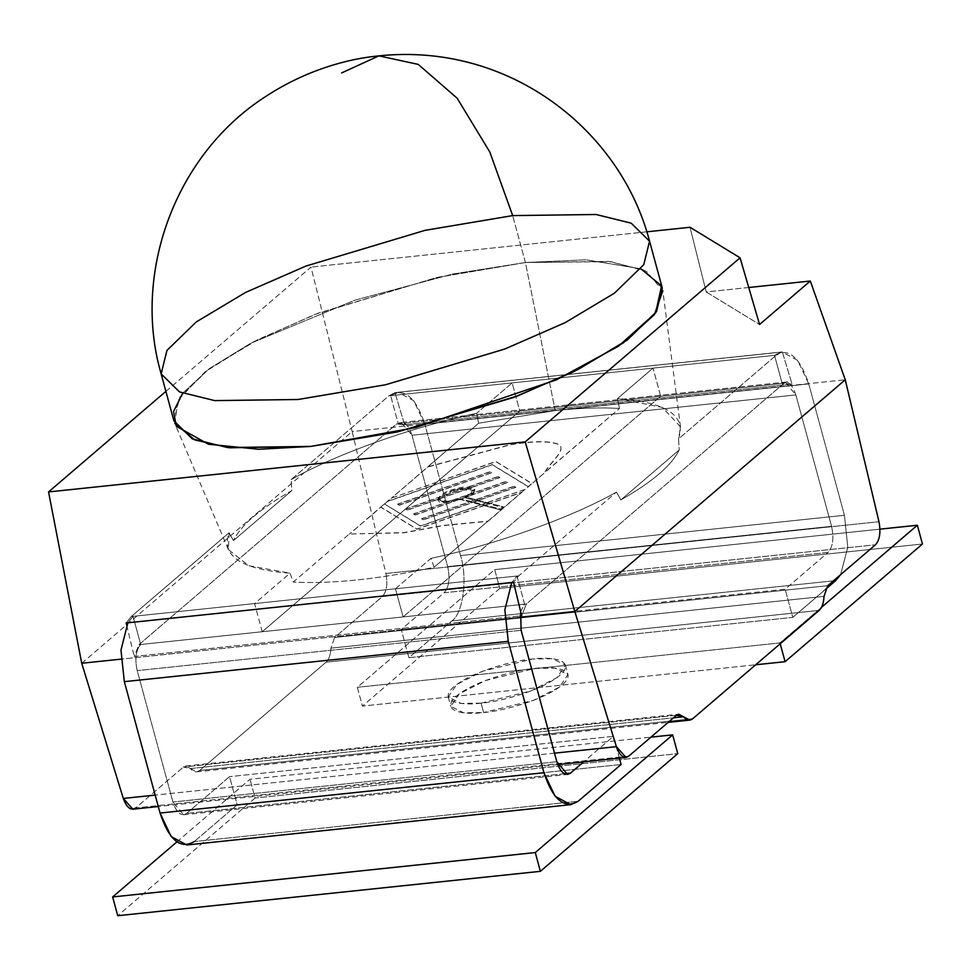 <?xml version="1.0" encoding="UTF-8"?>
<svg xmlns="http://www.w3.org/2000/svg" width="971" height="971" viewBox="0 0 971 971"><rect width="100%" height="100%" fill="white"/><g stroke="black" fill="none" stroke-linecap="round" stroke-linejoin="round"><path stroke-width="0.73" stroke-dasharray="4.86 3.64" d="M460.29 498.633L447.947 501.291L448.201 502.225L460.545 499.567L460.29 498.633L500.684 509.059L500.939 509.993L503.609 507.712L503.354 506.777L500.684 509.059L503.354 506.777L465.073 496.897C482.077 491.411 472.428 483.267 455.63 488.923C438.601 491.945 430.748 504.592 447.947 501.291L460.29 498.633L460.545 499.567L500.939 509.993L500.684 509.059L460.29 498.633M680.489 426.815L662.829 290.742L646.273 271.225L610.977 261.685L525.42 262.522L555.194 410.563C579.408 408.038 600.831 407.335 619.474 408.439L617.532 398.523L662.404 407.432L680.489 426.815L678.535 438.916L679.227 449.913C671.786 465.315 652.342 481.968 620.894 499.895C652.342 481.968 671.786 465.315 679.227 449.913L620.894 499.895L616.476 492.091C571.264 517.677 496.654 544.33 430.942 558.374C496.654 544.33 571.264 517.677 616.476 492.091L518.72 575.839L395.452 588.79L430.942 558.374L434.11 567.258C378.969 579.189 332.009 584.129 293.218 582.054C332.009 584.129 378.969 579.189 434.11 567.258L487.964 521.111L443.225 525.408L403.754 532.618L349.281 534.026L293.218 582.054L290.062 573.169L254.572 603.586L262.219 631.733L403.099 616.937L395.452 588.79L131.291 616.524L229.047 532.776L233.465 540.58L291.798 490.61C260.362 508.525 240.917 525.177 233.465 540.58C240.917 525.177 260.362 508.525 291.798 490.61L291.118 479.601L388.873 395.852L653.022 368.118L660.668 396.265L519.788 411.061L512.142 382.914L476.64 413.318C410.927 427.361 336.33 454.015 291.118 479.601C336.33 454.015 410.927 427.361 476.64 413.318L478.594 423.235L427.726 466.82L510.904 444.475C533.868 440.822 549.78 440.773 558.641 444.342C567.416 449.743 548.688 463.737 544.743 472.476L619.474 408.439C600.831 407.335 579.408 408.038 555.194 410.563L478.594 423.235L555.194 410.563L525.42 262.522L436.04 277.682L314.665 314.531L253.71 341.719L205.172 371.747L177.863 400.307L174.768 423.344L228.403 549.647L229.047 532.776C220.927 556.08 241.257 569.54 290.062 573.169L248.77 565.717L228.403 549.647M481.082 703.138C464.587 705.65 435.663 702.883 454.003 686.618C473.787 670.208 518.174 659.746 532.594 659.006C549.088 656.493 578.012 659.273 559.672 675.525C539.888 691.935 495.501 702.409 481.082 703.138L530.688 691.036L557.026 677.612L565.45 665.147L552.596 658.739L532.594 659.006L482.988 671.119L456.649 684.531L448.226 696.996L461.079 703.405L481.082 703.138L483.631 712.52L463.628 712.787L450.775 706.378L459.198 693.913L485.536 680.501L535.142 668.388L555.145 668.121L567.999 674.529L559.575 687.007L533.237 700.419L483.631 712.52L481.082 703.138M448.201 502.225L447.947 501.291L437.557 499.349L455.63 488.923L474.625 489.275L465.073 496.897L465.327 497.832L474.88 490.209L455.885 489.857L437.812 500.283L448.201 502.225C431.003 505.527 438.856 492.892 455.885 489.857C472.683 484.201 482.332 492.346 465.327 497.832L465.073 496.897L503.354 506.777L503.609 507.712L500.939 509.993L483.752 505.563L488.631 503.852L503.609 507.712L465.327 497.832L485.609 503.063L480.742 504.774L460.545 499.567L448.201 502.225M413.658 514.035L415.248 515.006L507.869 482.466L506.267 481.495L413.658 514.035M498.293 476.627L405.672 509.168L407.274 510.139L499.895 477.598L498.293 476.627M397.697 504.301L399.299 505.272L491.909 472.731L490.319 471.76L397.697 504.301M514.242 486.362L421.632 518.902L423.222 519.873L515.844 487.333L514.242 486.362M190.401 768.547L196.628 771.884L199.613 770.525L692.699 718.746L199.613 770.525L326.074 662.173C328.963 659.479 330.589 654.794 330.941 648.143L334.631 637.474L382.368 596.57L875.466 544.792L382.368 596.57L334.631 637.474L827.717 585.695L334.631 637.474L330.941 648.143L824.027 596.352L330.941 648.143C330.589 654.794 328.963 659.479 326.074 662.173L819.172 610.395L326.074 662.173L199.613 770.525C196.615 772.867 193.545 772.2 190.401 768.547L673.51 717.8L190.401 768.547L183.398 767.041L185.667 765.998L190.401 768.547M676.496 715.251L183.398 767.041L676.496 715.251M628.747 756.154L135.649 807.945L183.398 767.041L135.649 807.945L628.747 756.154M483.631 712.52C498.05 711.792 542.437 701.317 562.221 684.907C580.561 668.655 551.637 665.888 535.142 668.388C520.723 669.128 476.336 679.603 456.552 696.013C438.212 712.265 467.136 715.032 483.631 712.52M554.502 753.156L155.166 795.103L554.502 753.156M132.893 809.207L135.649 807.945M81.722 663.266L352.17 431.573L385.875 573.485C387.854 584.02 386.689 591.703 382.368 596.57C386.689 591.703 387.854 584.02 385.875 573.485L878.961 521.706L385.875 573.485L352.17 431.573L81.722 663.266M262.219 631.733L519.788 411.061L396.52 424.011L138.95 644.683L262.219 631.733L254.572 603.586L290.062 573.169L293.218 582.054L349.281 534.026L403.802 532.812L443.274 525.59L488.025 521.293L521.718 492.418L416.935 529.244L380.838 507.214L349.329 534.208L380.79 507.032L416.887 529.061L483.752 505.563L480.742 504.774L420.528 525.93L384.431 503.913L380.79 507.032L384.431 503.913L420.577 526.124L525.372 489.299L528.321 486.774L492.224 464.745L387.441 501.57L384.48 504.095L387.38 501.376L492.163 464.563L528.273 486.58L531.914 483.461L495.817 461.443L391.022 498.257L387.38 501.376L391.022 498.257L495.865 461.626L531.962 483.655L544.792 472.659C548.736 463.92 567.465 449.937 558.689 444.524C549.841 440.968 533.916 441.016 510.952 444.669L427.774 467.002L391.082 498.451L478.594 423.235L476.64 413.318L512.142 382.914L519.788 411.061L262.219 631.733L138.95 644.683L134.241 656.457L519.91 615.954L134.241 656.457L138.95 644.683L396.52 424.011L404.64 424.8L394.942 392.672L388.873 395.852L291.118 479.601L291.798 490.61L233.465 540.58L229.047 532.776L131.291 616.524L395.452 588.79L403.099 616.937L526.367 603.998L783.949 383.327L660.668 396.265L403.099 616.937L660.668 396.265L653.022 368.118L776.29 355.168L678.535 438.916C686.667 415.612 666.324 402.152 617.532 398.523L653.022 368.118L617.532 398.523L619.474 408.439L531.962 483.655L525.372 489.299L485.609 503.063L488.631 503.852L521.67 492.236L525.311 489.117L434.11 567.258L430.942 558.374L395.452 588.79L518.72 575.839L513.55 582.297L518.72 575.839L616.476 492.091L620.894 499.895L679.227 449.913L678.535 438.916L776.29 355.168L388.873 395.852L394.942 392.672L782.359 351.988L776.29 355.168L782.359 351.988L792.057 384.115L783.949 383.327L526.367 603.998L262.219 631.733M423.174 519.691L421.584 518.72L514.193 486.168L515.795 487.151L423.174 519.691M399.239 505.09L397.649 504.119L490.27 471.566L491.86 472.549L399.239 505.09M407.225 509.957L405.623 508.986L498.244 476.433L499.834 477.416L407.225 509.957M415.2 514.824L413.597 513.853L506.219 481.3L507.809 482.284L415.2 514.824M519.801 617.265L120.926 659.151L519.801 617.265M521.67 615.772L526.367 603.998L521.67 615.772M126.121 622.981L131.291 616.524L126.121 622.981M165.895 391.386L310.987 267.086L352.17 431.573L845.256 379.782L352.17 431.573L310.987 267.086L165.895 391.386M748.738 287.501L706.22 291.955L759.565 324.508L706.22 291.955L690.017 227.275L706.22 291.955L748.738 287.501M646.807 231.814L310.987 267.086L646.807 231.814M662.307 288.12L643.931 270.108L608.768 261.417L525.42 262.522L452.632 274.065L354.84 300.197L250.652 343.309L209.323 368.64L182.645 393.255L209.323 368.64L250.652 343.309L354.84 300.197L452.632 274.065L525.42 262.522L585.962 259.815L640.811 268.773L585.962 259.815L525.42 262.522L437.763 277.293L318.719 312.978L258.237 339.413L208.996 368.883L179.696 397.345L173.894 420.819M126.643 625.13L134.241 656.457L126.643 625.13M783.949 383.327L786.935 381.955L792.057 384.115L404.64 424.8L399.506 422.652L396.52 424.011L783.949 383.327M404.64 424.8L792.057 384.115L782.359 351.988L394.942 392.672L404.64 424.8M520.662 611.596L524.607 604.18L516.96 576.021L511.778 582.479L516.96 576.021L133.051 616.342L140.71 644.501C135.855 650.121 134.69 658.836 137.214 670.621L172.923 802.01C176.54 812.861 181.104 816.672 186.602 813.431L229.532 776.654L237.179 804.801L194.249 841.578L237.179 804.801L229.532 776.654L186.602 813.431L183.616 814.79L172.923 802.01L137.214 670.621C134.69 658.836 135.855 650.121 140.71 644.501L524.607 604.18L520.662 611.596M619.352 758.12L613.441 736.334L583.632 761.871L613.441 736.334L229.532 776.654L613.441 736.334L619.352 758.12M127.881 622.799L133.051 616.342L127.881 622.799M521.124 630.3L137.214 670.621L521.124 630.3M556.82 761.701L172.923 802.01L556.82 761.701M564.321 773.766L186.602 813.431L564.321 773.766M621.088 764.493L237.179 804.801L621.088 764.493M578.158 801.269L194.249 841.578L578.158 801.269M186.796 844.988L194.249 841.578M516.96 576.021L524.607 604.18L140.71 644.501L133.051 616.342L516.96 576.021M411.971 435.239L447.667 566.627L831.564 526.318L795.868 394.918L411.971 435.239C408.342 424.388 403.778 420.589 398.28 423.829L390.633 395.67C404.385 387.563 415.794 397.078 424.849 424.206L808.746 383.885L844.442 515.285L847.792 547.268L840.607 574.65L847.792 547.268L844.442 515.285L460.545 555.594L844.442 515.285L808.746 383.885C799.691 356.758 788.294 347.254 774.53 355.35L782.189 383.509C787.687 380.268 792.251 384.067 795.868 394.918L831.564 526.318L447.667 566.627C450.192 578.425 449.027 587.127 444.172 592.759L828.081 552.438C832.936 546.807 834.101 538.104 831.564 526.318C834.101 538.104 832.936 546.807 828.081 552.438L444.172 592.759L401.254 629.536L785.151 589.215L828.081 552.438L785.151 589.215L401.254 629.536L408.9 657.695L792.797 617.374L785.151 589.215L792.797 617.374L408.9 657.695L451.831 620.918L835.728 580.597L451.831 620.918C463.021 613.915 467.816 578 460.545 555.594L424.849 424.206L460.545 555.594C467.816 578 463.021 613.915 451.831 620.918L408.9 657.695L401.254 629.536L444.172 592.759C449.027 587.127 450.192 578.425 447.667 566.627L411.971 435.239L795.868 394.918L785.175 382.149L782.189 383.509L398.28 423.829L401.266 422.458L411.971 435.239M825.253 589.579L792.797 617.374L825.253 589.579M424.849 424.206L413.731 400.72L398.098 392.26L390.633 395.67L774.53 355.35L781.995 351.939L797.64 360.399L808.746 383.885L424.849 424.206M782.189 383.509L774.53 355.35L390.633 395.67L398.28 423.829L782.189 383.509M525.42 262.522L512.676 215.598L525.42 262.522M649.563 241.196L631.186 223.172L596.024 214.494L512.676 215.598L425.007 230.358L305.962 266.054L245.481 292.477L196.239 321.947L166.939 350.422L161.15 373.896M499.798 588.39L362.426 706.075L357.328 687.31L494.7 569.625L499.798 588.39L494.7 569.625L879.957 529.159L494.7 569.625L357.328 687.31L362.426 706.075L755.681 664.783L362.426 706.075L499.798 588.39L922.45 544.003L499.798 588.39M780.211 643.773L779.98 642.923L357.328 687.31L779.98 642.923L780.211 643.773M821.49 607.361L779.98 642.923L821.49 607.361M255.106 798.028L117.734 915.714L255.106 798.028L250.008 779.252L255.106 798.028L677.758 753.642L255.106 798.028M176.807 841.966L250.008 779.252L650.934 737.147L250.008 779.252L176.807 841.966M565.45 665.147L567.999 674.529M448.226 696.996L450.775 706.378M437.557 499.349L437.812 500.283M474.625 489.275L474.88 490.209M196.628 771.884L668.182 722.363M185.667 765.998L678.753 714.219M557.742 764.59L158.273 806.537M786.935 381.955L399.506 422.652M183.616 814.79L567.525 774.47M401.266 422.458L785.175 382.149M398.098 392.26L781.995 351.939"/><path stroke-width="1.46" d="M692.699 718.746L689.713 720.106L683.487 716.756L673.51 717.8L683.487 716.756L678.753 714.219L676.496 715.251L628.747 756.154L625.979 757.416L616.391 746.663L554.502 753.156L616.391 746.663C619.801 755.96 623.916 759.128 628.747 756.154L676.496 715.251L683.487 716.756C686.643 720.421 689.713 721.077 692.699 718.746L819.172 610.395L692.699 718.746M875.466 544.792L827.717 585.695L824.027 596.352C823.675 603.015 822.061 607.688 819.172 610.395C822.061 607.688 823.675 603.015 824.027 596.352L827.717 585.695L875.466 544.792C879.775 539.925 880.94 532.229 878.961 521.706C880.94 532.229 879.775 539.925 875.466 544.792M135.649 807.945C130.83 810.906 126.703 807.738 123.305 798.441L155.166 795.103L123.305 798.441L132.893 809.207L158.273 806.537M123.305 798.441L81.722 663.266L123.305 798.441M878.961 521.706L845.256 379.782L574.808 611.487L616.391 746.663L574.808 611.487L519.801 617.265L574.808 611.487L845.256 379.782L878.961 521.706M174.768 423.344L194.746 439.912L229.69 447.789L310.781 446.417L396.763 432.034L513.477 397.479L573.424 371.808L623.248 342.921L654.393 314.604L662.829 290.742M120.926 659.151L81.722 663.266L48.55 491.921L165.895 391.386L48.55 491.921L525.214 441.866L574.808 611.487L525.214 441.866L740.06 257.801L525.214 441.866L48.55 491.921L81.722 663.266L120.926 659.151M519.91 615.954L521.67 615.772L513.55 582.297L126.121 622.981L126.643 625.13L126.121 622.981L513.55 582.297L521.67 615.772L519.91 615.954M810.312 281.032L759.565 324.508L740.06 257.801L759.565 324.508L810.312 281.032L748.738 287.501L810.312 281.032L845.256 379.782L810.312 281.032M690.017 227.275L740.06 257.801L690.017 227.275L646.807 231.814L690.017 227.275M161.15 373.896L173.894 420.819L192.27 438.843L227.432 447.534L310.781 446.417L415.673 427.592L556.65 379.722L618.442 346.222L655.643 312.88L661.579 285.947L640.811 268.773L661.579 285.947L655.643 312.88L618.442 346.222L556.65 379.722L415.673 427.592L310.781 446.417L258.541 449.27L208.377 444.22L176.261 426.208L173.578 411.437L182.645 393.255L173.578 411.437L176.261 426.208L208.377 444.22L258.541 449.27L310.781 446.417L398.45 431.658L517.482 395.962L577.976 369.538L627.217 340.068L656.505 311.606L662.307 288.12L649.563 241.196L643.761 264.67L614.461 293.145L565.219 322.615L504.738 349.038L385.693 384.734L298.036 399.494L214.688 400.61L179.514 391.92L161.15 373.896L166.939 350.422L196.239 321.947L245.481 292.477L305.962 266.054L425.007 230.358L512.676 215.598L596.024 214.494L631.186 223.172L649.563 241.196C620.797 130.296 509.678 42.19 378.921 55.869L341.61 72.922L378.921 55.869L418.234 64.402L457.11 98.156L489.772 151.925L512.676 215.598L489.772 151.925L457.11 98.156L418.234 64.402L378.921 55.869C347.29 58.83 306.193 70.24 267.122 95.583C174.477 154.001 132.044 274.15 161.15 373.896L179.514 391.92L214.688 400.61L298.036 399.494L385.693 384.734L504.738 349.038L565.219 322.615L614.461 293.145L643.761 264.67L649.563 241.196M521.124 630.3L520.662 611.596L521.124 630.3L556.82 761.701L521.124 630.3M194.249 841.578C180.497 849.686 169.1 840.182 160.045 813.043L543.942 772.734L508.246 641.333L504.871 609.788L511.778 582.479L504.871 609.788L508.246 641.333L543.942 772.734C552.997 799.861 564.406 809.377 578.158 801.269L621.088 764.493L619.352 758.12L621.088 764.493L578.158 801.269L570.693 804.68L555.06 796.22L543.942 772.734L160.045 813.043L124.337 681.654L120.974 650.109L127.881 622.799L120.974 650.109L124.337 681.654L160.045 813.043L171.151 836.541L186.796 844.988L570.693 804.68M583.632 761.871L570.511 773.11C565.013 776.351 560.449 772.552 556.82 761.701L567.525 774.47L570.511 773.11L564.321 773.766L570.511 773.11L583.632 761.871M508.246 641.333L124.337 681.654L508.246 641.333M835.728 580.597L825.253 589.579L835.728 580.597L840.607 574.65L835.728 580.597M755.681 664.783L785.078 661.688L779.98 642.923L785.078 661.688L922.45 544.003L917.352 525.238L821.49 607.361L917.352 525.238L922.45 544.003L785.078 661.688L755.681 664.783M879.957 529.159L917.352 525.238L879.957 529.159M117.734 915.714L112.636 896.949L176.807 841.966L112.636 896.949L117.734 915.714L540.386 871.327L677.758 753.642L672.66 734.865L677.758 753.642L540.386 871.327L535.288 852.562L540.386 871.327L117.734 915.714M650.934 737.147L672.66 734.865L535.288 852.562L112.636 896.949L535.288 852.562L672.66 734.865L650.934 737.147M668.182 722.363L689.713 720.106M625.979 757.416L557.742 764.59"/></g></svg>
